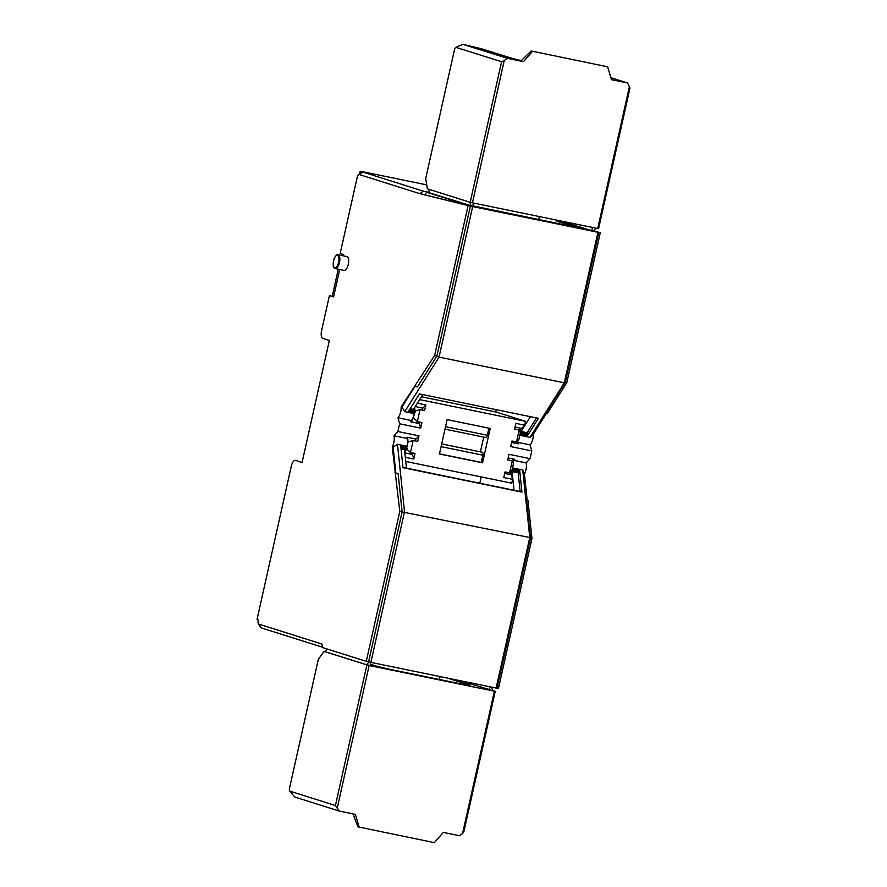 <?xml version="1.0" encoding="UTF-8"?>
<svg xmlns="http://www.w3.org/2000/svg" width="887" height="887" viewBox="0 0 887 887"><rect width="100%" height="100%" fill="white"/><g stroke="black" fill="none" stroke-linecap="round" stroke-linejoin="round"><path stroke-width="1.33" d="M335.286 268.584L344.101 270.391A7.052 2.894 -78.4 0 0 348.292 264.37A7.052 2.894 -78.4 0 0 346.928 256.587L338.113 254.78A7.052 2.894 101.6 0 1 339.477 262.563A7.052 2.894 101.6 0 1 335.286 268.584C334.61 267.941 331.816 268.794 334.133 258.66C336.106 255.068 337.437 253.771 338.113 254.78M339.71 269.493L333.579 296.934L329.41 295.626L321.582 330.629A7.052 2.894 -78.4 0 0 322.824 338.379L329.354 340.442L302.079 462.449L295.559 460.386A7.052 2.894 -78.4 0 0 295.438 460.364A7.052 2.894 -78.4 0 0 291.246 466.385L257.019 619.503L258.261 619.902A3.881 1.597 -78.4 0 0 258.394 623.628A3.881 1.597 -78.4 0 0 258.949 624.16L321.914 644.04L322.469 647.521L366.276 661.358L399.782 511.444L392.254 446.959A8.526 3.504 -78.4 0 0 393.983 435.772L397.875 431.525L399.605 423.786L397.997 417.799A8.526 3.504 -78.4 0 0 401.168 406.933L434.63 355.487L468.103 205.573L419.806 193.665L359.435 174.606A3.881 1.597 -78.4 0 0 358.581 174.861A3.881 1.597 -78.4 0 0 357.062 177.91L340.164 253.505L343.081 254.425L342.792 255.733M352.993 813.878L357.904 826.828L434.364 842.65L443.289 832.405L459.444 835.72L462.57 833.492L494.381 691.206L495.256 691.306L492.884 690.552M470.199 202.303L501.587 61.724L504.237 60.538L472.461 202.835L470.199 202.303L427.357 188.831L425.716 178.52L454.687 48.763L455.818 47.333L462.947 44.35L507.375 58.309L523.518 61.624L521.024 60.837L531.202 50.991L607.662 66.813L531.202 50.991M462.947 44.35L481.574 48.796L510.136 57.766A15.855 0.61 12.6 0 0 521.257 60.604M494.381 691.206L369.136 665.505L324.032 651.435L318.3 659.44L289.306 789.186L289.694 791.093L294.828 797.036L339.233 811.062L355.377 814.377L359.146 827.216M440.107 676.581L439.508 679.265L441.781 679.974M339.233 811.062L335.441 805.529L366.863 664.962M289.694 791.093L335.441 805.529M495.256 691.306L463.834 831.873L462.57 833.492M523.518 61.624L532.444 51.379M610.866 77.712L627.586 82.968L611.431 79.664L607.662 66.813M627.586 82.968L629.981 88.057L598.592 228.646L597.716 228.536L629.493 86.239M501.587 61.724L455.818 47.333M507.375 58.309L504.237 60.538M369.136 665.505L337.326 807.791M447.414 678.078L468.824 684.842A15.855 0.621 12.6 0 1 470.143 685.396A15.855 0.621 12.6 0 1 460.907 683.899L394.826 670.35A15.855 0.621 12.6 0 1 374.414 665.472L370.478 664.23M472.461 202.835L597.716 228.536M327.491 649.107L324.975 651.635L324.032 651.435M491.631 687.148L492.928 690.674L459.688 680.595M407.011 437.468A8.526 3.504 101.6 0 1 406.945 446.25L397.476 444.309L404.516 511.843L370.866 662.378L496.121 688.068L529.772 537.533L402.11 511.921L368.604 661.835L370.866 662.378L370.201 665.494L366.42 664.718L369.158 661.968M324.975 651.635L366.42 664.718M511.278 471.562L519.194 472.86L512.109 471.407L512.353 470.099L519.438 471.551L519.582 469.356L512.509 467.904M519.194 472.86L519.438 471.551M512.353 470.099L512.265 469.179L519.338 470.631M488.914 428.177L487.329 435.262A2.639 1.087 101.6 0 1 485.754 437.524A2.639 1.087 101.6 0 1 485.71 437.513L444.975 429.153L485.754 437.524M483.714 437.103L480.421 451.838M439.464 453.845L481.253 462.415L482.872 455.197A2.639 1.087 101.6 0 0 482.406 452.292L441.682 443.899M407.244 448.534L406.745 447.802L408.042 442.003L413.154 440.495L410.459 452.525L407.155 449.443L407.244 448.534L400.857 447.225M401.002 448.611L407.366 449.654M406.945 446.25L406.745 447.802M406.712 447.525L400.769 446.305M520.048 434.153L520.558 433.244L527.643 434.697L527.976 433.421L520.891 431.969L520.558 433.244M520.092 433.987L527.177 435.439L527.643 434.697M409.838 409.184L416.025 410.759M419.606 422.057A9.169 3.77 -78.4 0 1 418.509 423.287L410.792 421.702A9.169 3.77 -78.4 0 0 413.364 417.688L417.378 421.591L420.061 409.561L415.781 410.825L415.482 411.69L409.095 410.382M410.537 421.325A8.526 3.504 -78.4 0 0 414.251 413.586L415.482 411.69M414.573 412.333L408.63 411.113M414.916 386.388L401.889 407.078L404.749 411.635L439.054 357.128L564.309 382.818L597.916 232.283L472.671 206.582L439.054 357.128L436.925 355.964L470.398 206.039L424.773 194.796L426.58 192.268L429.729 192.922L472.76 206.272L473.481 203.045M469.8 202.169L471.185 205.95M429.729 192.922L428.343 189.142M596.075 228.203L593.292 230.997L591.718 230.675L592.438 227.449M593.547 230.731L597.916 232.283M566.804 382.607L565.318 382.297L545.838 413.264L547.312 413.575L566.804 382.607L600.277 232.682L598.803 232.383L565.318 382.297L564.309 382.818L529.994 437.335L533.342 434.142L546.414 413.386M426.58 192.268L472.671 206.582M564.764 223.058L560.129 221.75M472.849 205.851L585.819 229.267L567.137 222.947L591.718 230.675M564.853 222.681L564.697 223.369L584.289 228.957M527.976 433.421L520.891 431.969M520.846 431.525L520.259 431.348M519.804 435.24L526.845 436.692L527.177 435.439M518.573 439.83A9.169 3.77 -78.4 0 1 516.223 443.334L511.633 442.391M519.194 429.907L520.381 432.701L518.851 439.553L516.511 441.937L519.194 429.907L514.637 428.964L515.879 423.376L524.694 425.195L521.744 428.399L515.07 427.024M520.248 432.401A9.169 3.77 -78.4 0 0 519.727 427.977M504.714 473.325L511.378 474.8L512.597 479.324L511.732 483.182L405.769 461.451M511.655 470.753A9.169 3.77 101.6 0 1 509.304 474.268M512.287 460.83L513.462 463.635L511.932 470.476L509.593 472.86L512.287 460.83L507.719 459.898L508.972 454.31L530.049 458.634L531.779 450.906L530.171 444.919L517.897 442.402A8.526 3.504 -78.4 0 1 516.666 443.422M512.808 458.912A9.169 3.77 101.6 0 1 513.34 463.336M512.265 469.179L512.464 468.125M512.852 466.385A8.526 3.504 101.6 0 1 512.553 467.704M508.151 457.958L514.837 459.333L513.883 460.364L526.157 462.881A8.526 3.504 101.6 0 1 524.428 474.079L522.731 469.999L529.772 537.533L530.504 538.265L496.997 688.179L496.121 688.068M489.846 686.782L489.147 689.898M400.625 444.952L402.997 467.704L521.955 492.108L520.137 491.531L518.208 473.059M521.955 492.108L519.582 469.356L522.731 469.999M401.046 449.022L407.321 449.909M397.476 444.309L393.129 447.148L395.835 473.004L398.108 473.558L395.779 473.081M399.782 511.444L402.11 511.921L398.108 473.558M415.094 438.865A9.169 3.77 101.6 0 1 415.559 440.983M407.388 437.291A9.169 3.77 101.6 0 1 407.887 442.158L408.042 442.003M405.825 449.997A9.169 3.77 101.6 0 1 404.76 451.705M405.503 449.931A8.526 3.504 101.6 0 1 404.705 451.173M412.688 452.98A9.169 3.77 101.6 0 1 411.59 454.222L404.871 452.836M421.414 396.777L496.188 412.056L525.559 421.325L524.694 425.195M481.253 462.415L482.55 462.826L490.234 428.454L447.115 419.606L439.431 453.978L482.55 462.826M417.378 421.591L421.946 422.534L420.693 428.111L399.605 423.786M413.42 417.921L414.717 412.111M420.061 409.561L424.629 410.504L425.882 404.915L422.933 408.12L415.26 406.556M516.511 441.937L511.943 440.994L510.701 446.582L531.779 450.906M509.593 472.86L505.036 471.928L503.783 477.516L512.597 479.324M410.459 452.525L415.027 453.457L413.774 459.045L412.555 454.521L411.59 454.222M413.154 440.495L417.71 441.427L418.963 435.85L397.875 431.525M393.983 435.772L406.257 438.289L407.211 437.247L416.014 439.054L418.963 435.85M422.467 410.06A9.169 3.77 -78.4 0 0 422.012 407.931M418.509 423.287L419.473 423.587L420.693 428.111M415.138 386.455L417.433 386.92L436.925 355.964L434.63 355.487M414.251 413.586L407.898 412.278L419.451 393.917L538.409 418.32L526.845 436.692L529.994 437.335M414.628 407.565A9.169 3.77 -78.4 0 1 414.839 409.727L414.539 409.628A8.526 3.504 -78.4 0 0 414.351 407.987M414.839 409.727L410.082 408.807M404.749 411.635L407.898 412.278M527.931 432.978L527.166 432.734L536.48 417.932M559.431 220.907L560.373 222.038L557.069 221.362L556.914 220.386L559.431 220.907L557.413 220.264M526.512 499.902L530.504 538.265L531.956 538.564L527.953 500.201L526.512 499.902L527.953 500.201M496.997 688.179L498.45 688.467L531.956 538.564M524.428 474.079L527.122 499.935M424.851 194.696L419.806 193.665L423.321 191.16L429.552 192.435M470.398 206.039L468.103 205.573M401.889 407.078L401.168 406.933M395.835 473.004L394.948 472.815M393.129 447.148L392.254 446.959M368.604 661.835L366.276 661.358M322.413 647.2L261.088 627.83A7.052 2.894 -78.4 0 1 260.079 626.865L258.394 623.628M329.41 295.626L333.645 296.646M600.277 232.682L594.778 231.119M582.304 228.547L557.069 221.362M527.166 432.734L521.09 431.492L530.415 416.679M521.09 431.492L521.068 431.481A8.526 3.504 -78.4 0 0 520.314 428.099M520.259 431.326L521.068 431.481M533.342 434.142A8.526 3.504 101.6 0 1 530.171 444.919M511.611 442.491L518.285 443.866L517.897 442.402M516.223 443.334L518.285 443.866M504.692 473.425L511.378 474.8M526.157 462.881L530.049 458.634M513.883 460.364A8.526 3.504 -78.4 0 0 513.396 459.034M509.748 474.357A8.526 3.504 -78.4 0 0 512.032 471.784M520.137 491.531L514.039 490.278L512.109 471.806M406.468 468.136L514.039 490.278M404.55 449.742L406.479 468.225L402.975 467.504M412.555 454.521L404.882 452.947M413.774 459.045L405.348 457.315M419.64 399.593L525.559 421.325M425.882 404.915L417.389 403.175M419.473 423.587L410.659 421.78L410.271 420.316L397.997 417.799M414.539 409.628L410.127 408.73M413.464 409.417L422.777 394.604M539.374 216.572L538.697 219.599M496.21 409.672L495.7 411.956M481.175 476.918L479.778 483.171M554.896 219.754L556.914 220.386M359.435 174.606L362.96 172.1L360.177 171.224L426.725 184.873M358.581 174.861L361.408 172.544A7.052 2.894 -78.4 0 1 362.96 172.1L423.321 191.16M341.683 253.981L341.351 255.445M338.28 269.204L332.248 296.203M359.545 174.063L360.177 171.224M338.568 262.341A6.342 2.606 101.6 0 1 333.623 266.51A6.342 2.606 101.6 0 1 336.018 255.8A6.342 2.606 101.6 0 1 338.568 262.341M487.329 435.262L445.529 426.691M482.406 452.292L441.682 443.932M482.872 455.197L441.072 446.627M258.949 624.16L261.088 627.83"/></g></svg>
